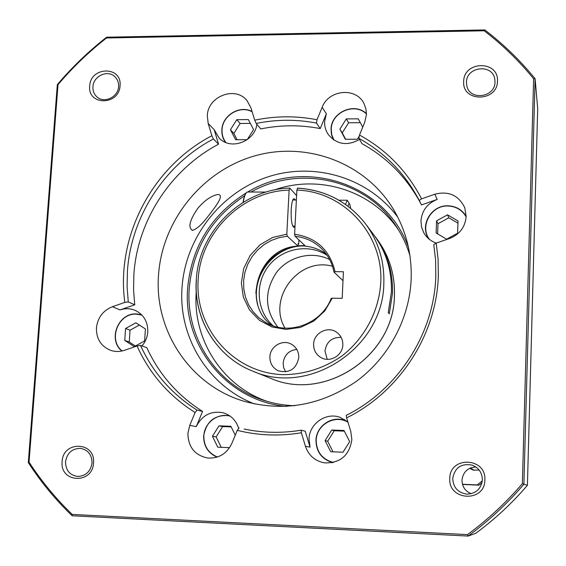 <?xml version="1.0" encoding="UTF-8"?>
<svg xmlns="http://www.w3.org/2000/svg" width="566" height="566" viewBox="0 0 566 566"><rect width="100%" height="100%" fill="white"/><g stroke="black" fill="none" stroke-linecap="round" stroke-linejoin="round"><path stroke-width="0.85" d="M474.096 470.311L470.466 467.983M462.514 484.446L478.942 485.168L481.977 482.763M462.464 484.263L477.223 484.913L482.296 480.845M477.223 484.913L478.942 485.168M469.674 468.33L473.19 470.084L479.183 470.12M408.475 247.469C385.906 183.681 304.579 157.298 247.724 192.015M246.302 192.843C211.04 215.172 191.485 247.024 187.622 288.405C182.875 346.13 227.808 401.52 286.559 406.423M409.925 255.549C406.912 245.566 402.617 236.248 397.049 227.582C367.101 179.514 300.086 164.218 251.014 192.023M244.583 195.786C211.281 217.995 192.822 248.948 189.214 288.632C185.535 337.669 217.195 386.026 264.499 400.572C274.277 403.685 284.351 405.405 294.737 405.73M398.69 230.22C372.145 190.516 319.033 174.024 274.277 189.971M196.239 291.716L196.19 292.473C192.737 339.586 222.388 386.182 267.364 401.45M348.026 206.25C348.557 203.774 349.137 203.095 349.774 204.213L350.658 208.323M345.543 204.439L347.206 200.251L349.724 204.121M269.897 356.842C269.869 363.33 272.685 367.985 278.359 370.822C289.474 373.525 296.287 369.124 298.791 357.62C298.855 351.698 296.421 347.241 291.49 344.255C282.682 338.963 270.081 346.328 269.897 356.842M296.782 349.392C288.823 350.432 284.274 354.988 283.142 363.068L283.665 367.709L285.66 371.883M313.606 344.163C313.543 350.029 315.962 354.472 320.872 357.507C329.773 362.99 342.727 355.561 342.819 344.892C342.904 339.65 340.895 335.475 336.784 332.376C328.004 325.606 313.705 332.9 313.606 344.163M341.149 337.357C331.895 337.187 326.504 341.73 324.983 350.984L327.226 359.318M298.919 239.927L298.707 244.109L298.169 243.599L298.034 246.118L287.33 236.227L286.82 234.175L289.127 190.112L289.842 188.16L296.605 195.617M294.992 226.902L294.278 227.376L293.521 227.058C289.99 224.44 290.542 198.461 294.129 198.708L295.558 200.017M374.459 235.732L375.017 236.468C387.271 253.151 393.094 272.133 392.471 293.407L389.323 313.783L388.219 312.658L391.389 292.162C392.019 270.76 386.168 251.672 373.836 234.897L365.608 223.917C348.224 201.85 325.549 189.943 297.582 188.181L296.888 190.134L294.61 234.246L295.105 236.305L305.534 246.203C313.139 246.988 320.045 249.592 326.228 254.021M298.707 244.109L298.14 244.151M304.805 245.517L298.049 245.828M291.207 247.179C269.31 254.771 257.53 270.124 255.874 293.238M305.329 246.012C275.713 244.293 250.059 275.84 257.707 304.543M287.33 236.227L279.08 237.628L271.178 240.5L263.869 244.753L257.41 250.243L251.99 256.787L247.809 264.173L244.986 272.154L243.628 280.474L243.783 288.858L245.439 297.03L248.559 304.706L253.037 311.647L258.733 317.611L265.461 322.387C287.91 336.183 321.297 324.226 331.138 298.558L332.256 298.169L342.189 298.353L343.421 271.758L335.044 271.638C329.822 249.981 316.344 237.515 294.61 234.246M286.82 234.175L272.748 237.409L260.148 244.717L250.165 255.407L243.698 268.525L241.349 282.858L243.338 297.108L249.521 309.97L259.341 320.236L271.906 326.929L286.071 329.405L300.496 327.396L313.812 321.064L324.75 311.003L332.256 298.169M298.034 246.118C259.511 247.229 240.805 302.541 271.567 325.294M343.01 280.708L333.975 272.083L335.044 271.638M333.975 272.083C332.214 263.034 328.16 255.287 321.806 248.849C314.378 241.59 305.477 237.409 295.105 236.305M327.226 255.443C308.902 243.168 282.066 248.212 268.397 266.261C254.509 284.146 256.589 311.364 273.201 325.889M329.681 259.596C312.043 250.604 288.78 256.313 276.484 272.465C264.103 291.384 264.555 309.623 277.842 327.183M332.483 266.261C298.947 256.631 267.01 298.261 285.009 328.16M207.998 216.403C202.048 224.278 196.926 228.926 192.631 230.355C187.778 227.872 189.476 220.563 197.732 208.422C204.567 200.399 211.274 195.758 217.846 194.499C225.098 194.69 215.108 207.276 207.998 216.403M89.711 86.046C87.482 105.856 119.355 105.587 120.049 85.678C122.136 65.805 90.404 66.307 89.711 86.046M92.944 86.796C92.732 90.949 94.097 94.345 97.048 96.97C104.328 103.755 118.28 96.984 118.577 86.492C118.775 82.551 117.53 79.282 114.834 76.679C107.674 69.42 93.263 76.106 92.944 86.796M463.681 81.525C462.075 102.418 497.578 102.121 497.457 81.122C498.879 60.159 463.561 60.711 463.681 81.525M466.469 82.332L466.865 86.011C469.872 101.01 495.25 97.451 495.002 81.992L494.797 79.198C492.639 63.456 466.264 66.448 466.469 82.332M449.786 478.419C448.088 501.002 484.97 502.742 484.878 479.94C486.385 457.271 449.694 455.821 449.786 478.419M452.715 478.574C453.288 487.644 458.057 492.83 467.028 494.146C476.056 493.637 481.171 488.875 482.359 479.862C482.154 472.702 478.744 467.785 472.136 465.103C461.205 463.151 454.731 467.643 452.715 478.574M475.921 467.021C467.7 467.573 463.059 471.952 461.983 480.152C462.132 486.661 465.21 491.189 471.216 493.729M62.126 461.615C59.748 482.947 92.732 484.503 93.51 462.981C95.732 441.579 62.904 440.284 62.126 461.615M65.522 461.792C65.691 470.353 69.767 475.242 77.747 476.459C85.869 475.971 90.631 471.464 92.046 462.946C91.911 454.746 88.07 449.885 80.528 448.371C72.08 448.477 67.078 452.956 65.522 461.792M436.195 243.097L449.56 238.498C459.691 234.423 465.224 227.072 466.158 216.445L464.778 207.779C458.693 195.263 448.704 190.742 434.822 194.216L421.571 198.836C407.081 171.066 386.38 149.806 359.481 135.041L364.681 122.461L366.428 114.665L365.94 108.941L363.995 103.606C356.184 87.008 328.676 89.527 322.181 107.271L316.988 119.737C296.273 115.712 275.522 115.853 254.728 120.169L250.936 107.887L247.229 100.953C235.803 85.487 207.595 96.121 207.319 115.867L208.189 123.473L211.882 135.734C152.381 166.666 115.697 236.39 124.81 302.4L112.386 306.737C102.991 310.564 97.67 317.632 96.425 327.919C96.284 339.048 101.144 346.569 111.021 350.488C115.464 351.875 119.964 351.804 124.52 350.283L137.043 345.982C149.686 373.878 169.043 396.058 195.114 412.515L189.759 425.37L187.891 433.429C188.209 447.14 194.853 455.347 207.814 458.05C218.851 458.594 226.881 453.677 231.904 443.312L237.267 430.344C258.202 435.594 279.569 436.4 301.367 432.764L305.428 446.227C308.64 455.517 315.007 461.064 324.544 462.875C340.201 463.271 349.3 455.552 351.847 439.732L350.779 431.37L346.618 417.878C399.73 391.778 436.683 334.372 438.339 275.72L438.105 259.306L436.195 243.097L433.789 244.583L435.601 260.282L435.813 276.173C434.172 333.523 398.139 389.656 346.272 415.324L346.618 417.878M436.245 243.076C430.761 241.137 426.601 237.692 423.757 232.732L421.55 227.058L420.963 220.973C421.911 210.616 427.309 203.442 437.171 199.444L421.5 204.899L419.215 200.428L421.571 198.836M427.358 236.284L427.627 237.798M359.516 139.448C347.142 146.283 336.678 144.563 328.139 134.298C325.606 130.435 324.438 126.147 324.629 121.442L326.356 113.823L320.222 128.581L316.479 123.077L316.988 119.737M246.585 429.537L244.144 429.035C262.857 432.99 281.861 433.372 301.14 430.188L305.23 431.221L310.034 447.14L309.036 438.961C309.326 423.616 326.094 411.949 340.145 417.383L347.878 421.974M330.912 462.132L332.023 462.747M256.886 124.322C254.707 141.896 230.312 150.62 219.063 137.963L214.181 129.671L218.568 144.189C170.564 169.503 137.227 220.804 133.852 274.807L133.562 289.834L134.729 304.798L120.013 309.92C125.213 308.18 130.286 308.336 135.217 310.387C143.757 314.618 147.952 321.757 147.783 331.796C147.379 337.124 145.441 341.843 141.981 345.953M254.615 403.968C208.203 386.224 178.368 337.223 182.011 287.91C185.124 238.491 220.04 192.992 266.961 177.2C313.84 161.345 368.247 177.314 397.827 217.252M411.157 279.13C409.515 318.708 388.792 357.521 356.439 381.307C321.424 405.298 284.231 412.027 244.859 401.499C190.586 386.019 154.115 330.983 158.515 275.189C162.032 221.094 201.531 171.597 253.476 156.251C305.35 140.785 364.193 161.904 392.846 208.366C405.85 229.761 411.956 253.349 411.157 279.13M218.568 144.189L213.382 138.981L211.882 135.734M134.729 304.798L128.277 301.933L127.102 286.757L127.407 271.51C130.866 216.728 164.699 164.692 213.382 138.981M484.171 30.769L106.528 37.986C88.777 51.881 72.604 67.432 58.008 84.638L29.043 462.125C41.375 481.128 55.758 498.561 72.186 514.423L467.509 534.608C487.68 519.737 505.962 502.75 522.368 483.647L533.632 78.766C518.895 60.732 502.41 44.735 484.171 30.769L484.793 29.927C503.372 44.098 520.14 60.364 535.111 78.731L537.7 108.665L527.413 485.317L523.89 484.241C507.228 503.705 488.628 520.982 468.089 536.073L475.709 533.328C494.741 519.34 511.975 503.337 527.406 485.317L537.7 108.566M421.5 204.899C407.57 178.34 387.745 157.935 362.021 143.693L358.879 138.373C384.972 152.799 405.086 173.486 419.215 200.428M238.682 428.412C236.064 420.191 230.73 414.949 222.693 412.671C210.736 410.725 201.928 415.373 196.253 426.615L202.578 411.418L197.01 410.095C171.717 394.063 152.884 372.506 140.51 345.43L137.043 345.982M202.578 411.418C177.632 395.613 159.046 374.367 146.82 347.673L140.51 345.43M320.222 128.581C300.433 124.761 280.616 124.874 260.749 128.921L256.165 123.459C276.307 119.341 296.414 119.214 316.479 123.077M358.879 138.373L359.481 135.041M239.078 427.868L237.267 430.344M301.14 430.188L301.367 432.764M197.01 410.095L195.114 412.515M128.277 301.933L124.81 302.4M256.165 123.459L254.728 120.169M467.509 534.608L468.089 536.073L72.165 515.775C55.433 499.665 40.809 481.935 28.3 462.585L57.322 84.631C72.144 67.121 88.586 51.308 106.656 37.193L484.793 29.927M533.632 78.766L535.111 78.731L523.89 484.241L522.368 483.647M344.814 419.647L341.362 419.555M72.165 515.775L72.186 514.423M28.3 462.585L29.043 462.125M57.322 84.631L58.008 84.638M106.528 37.986L106.656 37.193M253.575 129.607L248.347 119.596L236.786 119.674L230.433 129.734L235.619 139.745L247.193 139.696L253.575 129.607M250.335 123.402L240.14 123.473L233.85 133.427L237.119 139.738M233.85 133.427L230.433 129.734M240.14 123.473L236.786 119.674M362.749 127.131L358.243 118.832L346.314 118.91L339.883 129.126L345.359 139.293L357.309 139.243L359.29 136.102M360.344 122.695L348.606 122.772L342.239 132.883L345.692 139.293M342.239 132.883L339.883 129.126M348.606 122.772L346.314 118.91M446.631 239.199L457.604 233.192L458.036 220.988L447.515 214.832L436.584 220.832L436.131 233.001L446.631 239.199M457.958 223.153L448.803 217.79L437.992 223.726L437.61 233.871M437.992 223.726L436.584 220.832M448.803 217.79L447.515 214.832M325.089 440.631L330.707 451.732L343.01 452.227L349.675 441.586L344.008 430.485L331.726 430.033L325.089 440.631L327.672 441.239L333.034 451.831M344.333 431.129L334.237 430.747L327.672 441.239M334.237 430.747L331.726 430.033M135.875 322.783L125.56 328.506L124.746 340.414L134.276 346.633L144.634 340.909L145.42 328.973L135.875 322.783M139.377 325.054L130.053 330.219L129.253 342.013L135.394 346.017M129.253 342.013L124.746 340.414M130.053 330.219L125.56 328.506M235.265 435.197L230.886 426.283L218.992 425.837L212.434 436.273L217.754 447.182L229.577 447.664M231.19 426.913L222.629 426.587L216.141 436.917L212.434 436.273M222.629 426.587L218.992 425.837M216.141 436.917L221.221 447.324M247.993 192.015L247.611 192.015C245.559 192.468 244.031 195.949 243.019 202.458C243.783 197.541 244.866 194.35 246.274 192.879M265.999 192.079L247.611 192.015C245.701 192.497 244.236 195.935 243.224 202.331M289.127 190.112C242.213 191.174 200.208 232.838 198.142 280.036C194.732 328.648 234.041 373.454 283.41 374.664C304.692 374.466 324.311 368.155 342.253 355.724C364.716 338.086 378.944 311.159 380.748 282.993C383.698 234.331 343.739 191.266 296.888 190.134M196.367 280.439C193.586 319.04 216.806 357.167 252.783 371.162C309.439 396.441 383.338 347.616 383.826 283.488C384.498 261.209 378.421 241.349 365.608 223.917C348.182 201.8 325.457 189.865 297.426 188.11M394.424 295.643C395.033 274.595 389.274 255.811 377.14 239.305C389.288 255.846 395.061 274.644 394.445 295.693C394.028 356.247 324.403 402.228 270.626 378.307C324.297 402.228 394.021 356.212 394.424 295.643M310.034 447.14L305.428 446.227M214.181 129.671L208.189 123.473M120.013 309.92L112.386 306.737M196.253 426.615L189.759 425.37M326.356 113.823L322.181 107.271M437.171 199.444L434.822 194.216M252.153 111.827C240.005 104.887 222.388 115.443 222.063 129.777C221.837 134.566 223.11 138.819 225.898 142.533M221.886 129.812C222.247 115.45 239.772 104.795 252.061 111.53C239.758 104.774 222.212 115.436 221.879 129.826C221.646 134.482 222.834 138.656 225.445 142.342C222.841 138.663 221.653 134.496 221.886 129.855M366.45 113.999C354.783 102.071 331.301 112.259 331.252 129.175L331.796 134.85L333.94 140.071M331.039 129.218C331.124 112.252 354.549 101.908 366.45 113.681C354.542 101.88 331.096 112.245 331.039 129.232L331.513 134.673L333.445 139.731L331.52 134.687L331.039 129.253M466.143 216.849C462.097 209.944 455.998 206.328 447.833 206.003C431.002 205.225 419.356 226.435 429.495 239.439M447.869 205.805C455.92 206.109 462.019 209.618 466.165 216.339C462.019 209.618 455.92 206.102 447.862 205.798C431.872 205.111 419.951 224.228 428.038 237.628C419.958 224.235 431.872 205.125 447.855 205.805M428.745 238.824L428.038 237.628L428.639 238.732M347.963 422.243C334.98 414.149 316.38 424.755 316.196 440.291C316.507 452.015 322.231 459.408 333.353 462.464M347.022 421.238L344.531 420.375C331.591 415.465 316.231 426.198 315.977 440.291C316.238 451.859 321.821 459.302 332.702 462.613C321.821 459.302 316.245 451.859 315.984 440.291C316.245 426.198 331.591 415.465 344.531 420.375L347.581 421.705M141.932 315.085L136.456 314.144C118.237 312.856 107.696 339.904 122.171 350.955M121.895 351.012C107.512 339.699 118.23 312.651 136.533 313.925L141.564 314.703L136.548 313.925C118.223 312.623 107.483 339.699 121.895 351.012M230.312 416.236C218.151 412.331 204.248 422.696 203.831 435.933C203.802 446.157 208.345 453.182 217.45 457.003M217.054 457.137C208.069 453.168 203.597 446.107 203.647 435.94C206.449 421.026 215.108 414.305 229.633 415.777L229.633 415.777C215.101 414.305 206.434 421.026 203.633 435.933C203.59 446.1 208.062 453.168 217.054 457.137M347.206 200.251L338.949 200.215M296.379 200.024L292.919 200.003M295.035 226.082L292.863 226.06M270.626 378.307L252.783 371.162C216.728 357.146 193.459 318.906 196.26 280.29C198.411 231.855 241.491 189.164 289.672 188.089M377.14 239.305L375.017 236.468M192.631 230.355L192.178 230.355M527.413 485.317C511.982 503.337 494.755 519.333 475.723 533.321"/></g></svg>
